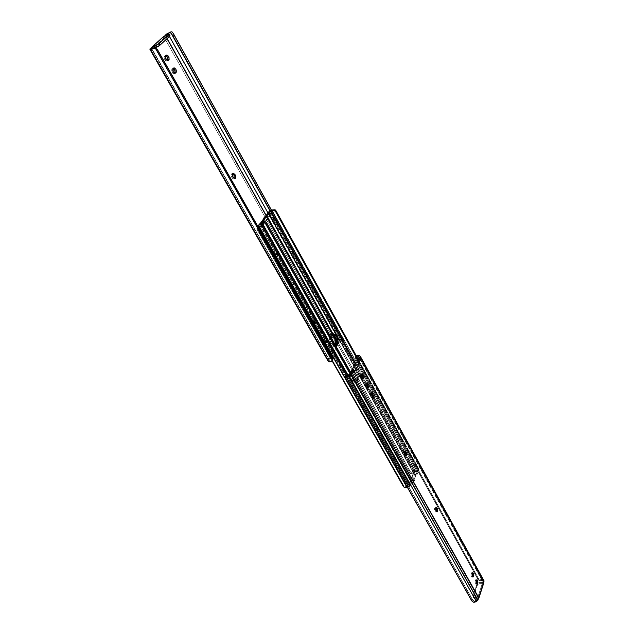 <?xml version="1.0" encoding="UTF-8"?>
<svg xmlns="http://www.w3.org/2000/svg" width="634" height="634" viewBox="0 0 634 634"><rect width="100%" height="100%" fill="white"/><g stroke="black" fill="none" stroke-linecap="round" stroke-linejoin="round"><path stroke-width="0.48" stroke-dasharray="3.17 2.38" d="M324.671 341.702L325.805 342.503L327.596 341.829L327.001 342.297L325.868 341.496L324.671 341.702L325.805 342.503L326.803 341.266L326.795 339.293L325.836 337.835L324.489 338.675L324.275 340.537L324.671 341.702L325.868 341.496L325.559 338.762L326.138 337.756L327.033 337.621L328.087 339.491L327.596 341.829L326.772 342.289L325.868 341.496L325.694 338.461L324.489 338.675L324.671 341.702M319.251 332.145L320.416 332.961L322.199 332.295L321.62 332.747L320.455 331.931L319.251 332.145L320.4 332.969L321.414 331.74L321.414 329.751L320.439 328.285L319.354 328.634L318.847 330.972L319.251 332.145L320.455 331.931L320.138 329.181L320.931 328.032L321.636 328.063L322.706 329.957L322.199 332.295L321.367 332.739L320.455 331.931L320.273 328.887L319.076 329.109L319.251 332.145M171.941 72.379L174.025 73.726L174.921 73.306L173.51 73.758L172.21 72.791L171.941 72.379L173.193 71.904L171.941 72.379L171.711 71.911L171.814 69.011L171.941 72.379M164.674 59.572L166.813 60.951L167.741 60.523L166.274 60.983L164.951 60L164.674 59.572L165.934 59.089L164.674 59.572L164.444 59.105L164.119 57.187L164.555 56.196L164.674 59.572M150.155 49.698L150.852 50.189L152.176 49.682L152.517 48.121L152.033 49.714L328.951 359.755L330.75 356.308L329.363 353.503L334.443 344.524L335.648 346.79L336.258 346.743L334.681 347.139L333.872 345.831L328.8 354.818L329.3 355.531L330.552 355.42L329.3 355.531L329.49 356.831L327.778 360.477M166.053 37.01L165.347 37.446L164.436 36.614L165.006 37.636L152.873 48.636L152.572 48.105L152.873 48.636L154.759 47.891L152.873 48.636L165.006 37.636L169.127 35.995L168.264 34.458L169.127 35.995L165.006 37.636L164.436 36.614L163.501 36.986L164.436 36.614L165.688 37.43L166.053 37.01L167.035 38.761L166.053 37.01M336.258 346.743L337.898 343.826L265.995 215.449L337.898 343.826L336.004 346.949L334.276 346.711L333.872 345.831L328.8 354.818L332.977 353.574L337.423 345.562L333.872 345.831L335.061 345.633L335.465 346.505L334.276 346.711L334.815 347.155L337.454 343.351L340.553 341.385L342.978 340.751L337.898 343.826L340.22 342.328L267.992 212.953L340.22 342.328L342.978 340.751L339.729 341.853L167.535 33.467L339.729 341.853L337.898 343.034L165.529 35.132L337.898 343.034L336.503 344.397L164.523 37.889L165.006 37.002L164.523 37.889L336.503 344.397L335.069 346.949L336.258 346.743M314.947 321.715L314.535 319.298L315.621 318.228L317.055 320.035L317.293 322.08L316.215 323.158L314.947 321.715C314.242 319.964 314.369 318.799 315.344 318.22L316.54 319.06L315.336 319.282L314.171 318.442L313.283 319.916L314.092 322.555L315.257 323.388L315.994 322.651L316.089 321.073L315.336 319.282L314.139 318.45C313.172 319.029 313.037 320.186 313.743 321.937L314.947 321.715L313.743 321.937L315.28 323.388C316.255 322.809 316.39 321.644 315.684 319.901L315.336 319.282L316.54 319.06L316.881 319.671L315.684 319.901L316.881 319.671C317.586 321.422 317.452 322.587 316.485 323.166L315.288 322.326L314.092 322.555L315.288 322.326L314.947 321.715M276.321 253.489L275.893 250.985L277.09 249.994L278.651 251.983L278.889 254.099L277.7 255.09L276.321 253.489C275.584 251.738 275.703 250.565 276.678 249.97L278.088 250.937L276.876 251.222L275.354 250.295L274.609 252.086L275.695 254.781L276.995 255.367L277.668 254.385L277.581 252.689L276.876 251.222L275.457 250.264C274.482 250.85 274.363 252.023 275.101 253.782L276.321 253.489L275.101 253.782L276.876 255.399C277.858 254.813 277.977 253.64 277.248 251.888L276.876 251.222L278.088 250.937L278.469 251.595L277.248 251.888L278.469 251.595C279.198 253.354 279.079 254.527 278.096 255.114L276.693 254.155L275.473 254.44L276.693 254.155L276.321 253.489M152.176 49.682L329.902 360.754L152.001 49.484L150.527 50.062L151.154 49.999L327.96 359.573L151.154 49.999L164 37.913L165.688 37.43M332.184 357.584L157.597 49.832L332.184 357.584L156.733 48.937L332.398 358.178L332.287 359.747L154.973 47.93L332.287 359.747L332.184 357.584L332.612 358.028L332.184 357.584M154.387 47.843L153.499 47.883M331.598 360.675L332.287 359.747L331.598 360.675M327.794 360.524L329.434 356.966L330.631 356.768L328.951 359.755L331.297 361.689L329.902 360.754L151.677 48.287M169.5 36.518L168.335 34.426L169.5 36.518M167.091 34.925L166.298 36.701L165.014 36.946L165.347 35.623L165.014 36.946L166.473 36.368L167.091 34.925M342.273 341.552L342.273 340.513L270.005 210.647L342.273 340.513L270.108 210.583L342.067 339.927L343.105 339.253L271.312 210.036L343.462 339.737L172.575 32.405L343.771 340.537L342.978 340.751L343.731 340.656L343.462 339.737L343.105 339.253L342.067 339.927L342.273 341.552M269.902 210.718L342.574 341.306L269.902 210.718M233.748 179.002L232.076 177.892L233.312 177.536L232.076 177.892L231.672 177.171L232.908 176.815L231.672 177.171C230.903 175.42 230.998 174.239 231.973 173.637L232.654 173.716L231.521 173.938L231.148 175.388L232.076 177.892L233.177 178.962L234.984 178.645M172.551 68.417L173.771 67.957M165.284 55.618L166.504 55.142M329.997 354.62L328.8 354.818L329.3 355.531L330.496 355.333L329.363 353.503L334.443 344.524L335.061 345.633L336.892 345.316L336.266 344.207L335.346 344.365L336.733 344.286L332.264 352.583L329.363 353.503L331.21 353.193L331.836 354.311L329.997 354.62M335.014 344.428L334.443 344.524L335.014 344.428M336.733 344.666L337.351 345.776L332.977 353.574L332.351 352.456L336.733 344.666L337.351 345.776L336.733 344.666M329.434 356.966L329.355 355.619L330.552 355.42L330.631 356.768L329.434 356.966M332.977 353.574L332.351 352.456L331.21 353.193L331.836 354.311L332.977 353.574M321.279 332.034C321.787 330.005 321.335 328.729 319.932 328.182L321.137 327.96C322.54 328.507 322.983 329.791 322.476 331.82L321.279 332.034L322.476 331.82L322.199 332.295L321.002 332.509L321.279 332.034M319.076 329.109L320.558 328.412L319.076 329.109M326.668 341.56C327.168 339.555 326.732 338.279 325.353 337.74L326.55 337.526C327.929 338.065 328.364 339.341 327.865 341.354L326.399 342.043L326.668 341.56M324.489 338.675L325.963 337.985L324.489 338.675M163.707 36.439L163.596 37.564L164.436 37.929M150.932 50.173L151.32 48.422M150.123 49.658L150.527 50.062L152.001 49.484L151.677 48.493L149.886 49.198L151.645 48.343M151.36 49.222L151.32 48.374M163.493 37.113L164 37.913L151.36 49.357M163.627 36.566L163.501 36.986M258.204 226.29L258.791 227.289L261.731 226.932L269.918 215.766L269.204 214.482L269.918 215.766L265.9 217.351L264.346 219.459L264.647 219.847L263.879 218.532L264.624 219.982L263.902 218.698L264.624 219.982L261.644 224.04L260.915 222.748L263.902 218.698L260.701 222.938L261.43 224.222L260.574 223.009L261.43 224.222L260.479 224.808L259.758 223.525L260.479 224.808L258.656 227.265L258.212 226.283L258.791 227.289L261.731 226.932L261.002 225.641L261.731 226.932L269.918 215.766L265.9 217.351L265.186 216.075L265.9 217.351L264.346 219.459L264.624 219.982L261.43 224.222L260.265 224.991L259.544 223.707L260.265 224.991L258.688 227.138L258.046 226.005M409.604 486.405L415.088 473.4L270.559 213.991L262.119 225.49L409.604 486.405L262.119 225.49L261.834 225.807L270.559 213.991L415.096 472.742L413.804 472.449L269.402 213.507L270.702 213.468L270.559 213.991L270.694 213.444L269.402 213.507L413.804 472.449L413.431 472.607L268.982 213.706L269.402 213.507L266.946 214.506L266.771 215.077L410.602 472.124L411.902 473.083L413.431 472.607L268.982 213.706L266.771 215.077L410.602 472.124L266.771 215.077L409.944 471.498L409.398 472.314L266.256 216.868L266.993 216.107L266.256 216.868L409.643 472.853L335.648 340.807L409.643 472.853L411.284 474.026L413.63 473.392L269.03 214.292L266.24 215.33L267.286 214.403L266.438 215.275L269.339 214.237L413.931 473.408L269.03 214.292L413.931 473.511L408.439 486.484L260.883 225.799L408.439 486.484L413.931 473.511L411.284 474.026L411.902 473.083L414.137 472.385L415.08 472.702L409.604 486.405L407.575 487.697L409.604 486.405M355.531 373.014L357.164 376.033L357.727 378.561L357.219 381.597L356.054 382.635L355.111 382.5L353.788 381.089L352.147 378.07L351.577 375.518L351.838 373.101L352.829 371.627L353.74 371.437L355.135 372.404L355.531 373.014L354.343 373.196L353.027 371.786L352.076 371.635L351.236 372.158L350.459 374.02L350.951 378.244L353.915 382.674L354.866 382.809L356.023 381.771L356.435 377.864L354.343 373.196L352.163 371.619C350.15 372.824 349.865 375.273 351.299 378.966L352.591 381.272L354.747 382.833C356.752 381.628 357.053 379.18 355.626 375.494L356.823 375.312C358.242 379.005 357.948 381.454 355.943 382.651L353.788 381.089L352.591 381.272L353.788 381.089L352.496 378.791L351.299 378.966L352.496 378.791C351.062 375.09 351.355 372.641 353.36 371.429L355.531 373.014L356.823 375.312L355.626 375.494L354.343 373.196L355.531 373.014L354.691 371.928L353.273 371.445L352.1 372.467L351.656 373.838L351.87 377.262L354.192 381.7L356.054 382.635L357.219 381.597L357.647 380.234L357.433 376.834L355.531 373.014L353.36 371.429C351.355 372.641 351.062 375.09 352.496 378.791L353.693 378.609L352.773 374.472L353.296 372.285L354.469 371.262L355.412 371.413L356.728 372.832L358.63 376.651L358.931 379.243L358.416 381.422L356.791 382.476L355.389 381.525L353.693 378.609C352.266 374.908 352.552 372.459 354.557 371.247L356.728 372.832L355.531 373.014L356.728 372.832L358.012 375.13C359.438 378.831 359.145 381.28 357.14 382.476L354.992 380.915L353.693 378.609L352.496 378.791L353.788 381.089L354.992 380.915L353.788 381.089L355.943 382.651C357.948 381.454 358.242 379.005 356.823 375.312L358.012 375.13L356.823 375.312L355.531 373.014M335.751 345.221L334.673 345.459L333.207 344.421L330.782 339.784L330.758 335.568L331.812 334.134L332.866 334.015L331.812 334.134L330.758 335.568L330.583 338.905L331.423 341.369L330.219 341.583L332.961 345.482L333.959 345.673L335.172 344.714L333.944 345.681L331.574 343.985L332.779 343.779L331.574 343.985L330.219 341.583L331.423 341.369C329.957 337.66 330.235 335.196 332.264 333.983L332.866 334.015L332.264 333.983C330.235 335.196 329.957 337.66 331.423 341.369L332.779 343.779L331.423 341.369L332.636 341.163L331.788 338.691L332.636 341.163L331.423 341.369L332.779 343.779L334.166 345.276L335.751 345.221L335.148 345.475L332.779 343.779L333.991 343.573L332.636 341.163L333.991 343.573L332.779 343.779L335.148 345.475L335.751 345.221M332.24 334.744L265.923 216.392L332.24 334.744M269.204 214.482L266.011 215.639L269.204 214.482M332.343 334.578L330.607 334.348L329.553 335.782L329.268 338.215L330.219 341.583C328.745 337.874 329.03 335.41 331.059 334.197L332.343 334.578M408.011 486.674L403.969 486.135L257.238 228.161L257.903 226.473L257.238 228.161L403.969 486.135L257.42 228.858L403.612 485.85L403.462 486.65L403.612 485.85L408.011 486.674L260.384 226.037L408.011 486.674M332.081 361.261L257.095 229.532L257.42 228.858L257.095 229.532L332.081 361.261M332.248 361.103L257.095 229.532L256.913 228.185L258.086 226.798L256.818 228.565L332.248 361.103M405.847 487.324L406.022 486.405L405.847 487.324M409.802 473.075L409.398 472.314L409.944 471.498L411.902 473.083L411.284 474.026L409.802 473.075M264.346 219.459L263.633 218.175L264.346 219.459M266.32 217.066L265.598 215.79L266.32 217.066M263.799 218.643L264.315 219.57M417.592 470.951L414.581 470.634L409.239 483.251L412.924 482.189L413.463 483.148L413.106 483.417L412.568 482.458L413.106 483.417L409.778 484.21L409.239 483.251L409.699 484.503L261.969 222.685L409.699 484.392L413.408 483.235L414.477 480.715L413.534 479.153L414.462 480.548L413.931 479.589L412.924 482.189L413.463 483.148L414.477 480.715L413.947 479.764L412.789 482.355L409.239 483.251L414.581 470.634L415.183 471.411L405.324 453.682L415.183 471.411L418.068 471.276L418.717 468.7L275.267 209.917L418.717 468.7L358.297 359.494L418.717 468.7L418.583 469.485L358.004 360.057L418.583 469.485L357.909 360.239L418.702 470.04L417.608 471.466L418.852 469.374L418.155 470.42L416.261 470.23L414.034 471.498L408.526 484.503L260.653 222.899L408.518 485.184L410.198 485.327L348.106 375.32L410.198 485.327L411.759 484.844L409.826 485.493L347.701 375.51L409.826 485.493L408.534 485.216L414.034 471.498L269.125 211.423L414.034 471.498L416.261 470.23L271.724 209.949L416.261 470.23L417.758 470.563L417.608 471.466L415.111 471.585L414.581 470.634L417.441 470.872L417.972 471.831L415.111 471.585L417.972 471.831L417.584 470.943L416.586 473.487L417.117 474.438L418.131 471.965L417.592 470.951L413.534 479.153L414.477 480.715L414.057 479.938L415.983 475.341L417.053 474.541L418.115 472.053L417.584 471.094L418.115 471.91M271.978 209.981L416.522 470.333L271.978 209.981M355.619 363.33L362.054 374.9L355.619 363.33M362.672 376.01L367.118 384.006L366.206 383.839L365.62 384.735L365.818 387.723L367.023 387.548L365.818 387.723L366.872 388.436L367.371 388.016L366.809 388.452L365.818 387.723L365.382 385.773L365.62 384.735L366.824 384.561L365.62 384.735L365.873 384.244L367.11 383.998L362.672 376.01M367.728 385.107L415.619 471.221L367.728 385.107M404.286 451.82L372.927 395.457L404.286 451.82M371.722 393.294L367.894 386.423L371.722 393.294M366.84 384.529L362.838 377.333L366.84 384.529M361.76 375.391L355.317 363.821L361.76 375.391M335.378 345.07L333.991 343.573L335.378 345.07M410.008 484.511L262.199 222.605L409.691 484.487L412.385 483.885L410.008 484.511M351.101 373.054L413.035 483.79L412.385 483.885L413.099 483.385L351.101 373.054M351.07 373.109L413.099 483.385L351.07 373.109M350.388 373.854L412.322 483.924L412.869 483.076L412.322 483.924L350.388 373.854M412.425 484.677L350.142 374.02L412.322 483.924L412.425 484.756L411.759 484.844L412.385 483.885L411.759 484.844L412.338 484.812M412.425 484.756L413.106 483.71M415.452 474.391L415.983 475.341L414.057 479.938L413.519 478.979L415.452 474.391L416.419 473.669L416.95 474.628L416.15 475.159L415.619 474.208L415.983 475.341L415.452 474.391M413.534 479.153L414.057 480.089M417.117 474.438L416.586 473.487L417.117 474.438M360.73 378.609L361.935 378.427L360.73 378.609L361.578 379.354L362.307 378.918L361.745 379.354L360.73 378.609L360.54 375.605L360.73 378.609M361.745 375.423L360.54 375.605L361.745 375.423M471.228 576.599L472.362 576.56L471.228 576.599L471.87 577.059L472.354 576.56L471.807 577.067L471.228 576.599L471.014 573.873L471.228 576.599M472.148 573.841L471.014 573.873L472.148 573.841M475.183 583.692L476.316 583.66L475.183 583.692L475.817 584.144L476.3 583.645L475.762 584.152L475.183 583.692L474.969 580.982L475.183 583.692M476.102 580.95L474.969 580.982L476.102 580.95M354.422 370.573L353.162 370.668L354.374 370.478L353.162 370.668L354.224 372.721L359.042 363.607L358.432 362.513L359.042 363.607L357.196 363.9L359.042 363.607L354.224 372.721L352.369 373.006L354.224 372.721L353.613 371.627L351.696 371.92L354.826 371.445L353.613 371.627L353.209 370.755L354.422 370.573M483.742 583.042L483.06 583.335L478.456 598.242L474.517 598.33L472.996 596.943L477.315 583.431L478.955 582.606L482.609 582.511L483.742 583.042L482.91 583.058L482.767 581.148L484.067 581.109L482.506 581.061L484.146 581.053L360.366 356.466L484.099 581.029L482.315 580.903L359.161 357.877L482.918 581.259L359.391 357.441L482.918 581.259L482.91 583.058L482.609 582.511L477.743 597.442L478.052 597.997L477.592 597.775L477.299 598.504L350.816 373.577L477.299 598.504L475.817 600.818L348.462 375.106L475.817 600.818L477.822 600.303L476.221 600.327L476.966 598.956L478.282 598.932L476.966 598.956L477.727 597.735L478.551 597.989L477.743 597.442L474.05 597.505L477.743 597.442L482.609 582.511L478.955 582.606L479.407 583.423L477.608 584.493L473.582 597.965L478.202 598.266L483.06 583.335L479.407 583.423L483.48 583.256M362.03 374.876L361.134 374.718L360.54 375.605L361.998 374.94L360.794 375.122L361.388 374.623L362.03 374.876M371.128 396.773L371.96 397.486L372.657 397.05L372.095 397.486L371.128 396.773L372.332 396.607L371.128 396.773L370.811 396.202L372.015 396.044L370.811 396.202L371.128 396.773M371.857 392.993L371.152 392.731L370.502 393.532L370.811 396.202C370.145 394.451 370.28 393.286 371.223 392.723L371.857 392.993M403.684 455.125L404.452 455.751L405.071 455.307L404.516 455.751L403.684 455.125L404.864 455.006L403.684 455.125L403.39 454.602L404.571 454.483L403.39 454.602L403.684 455.125M404.429 451.463L403.676 451.17L403.081 452.01L403.39 454.602C402.756 452.858 402.891 451.709 403.803 451.139L404.429 451.463M435.122 511.479L435.827 512.026L436.382 511.559L435.835 512.026L435.122 511.479L436.287 511.4L435.122 511.479L434.853 510.988L436.01 510.909L434.853 510.988L435.122 511.479M435.867 507.945L435.265 507.557L434.647 508.167L434.853 510.988C434.25 509.268 434.385 508.127 435.265 507.557L435.867 507.945M472.378 573.168L471.577 572.764L471.014 573.873L471.189 573.358L472.322 573.318L471.189 573.358L471.791 572.692L472.378 573.168M476.332 580.276L475.532 579.864L474.969 580.982L475.143 580.459L476.277 580.427L475.143 580.459L475.746 579.793L476.332 580.276M474.787 601.27L473.392 602.237L474.787 601.27M477.228 600.937L475.603 600.969L477.228 600.937M483.797 580.744L482.268 579.611L480.81 579.635L482.197 580.792L483.797 580.744L483.33 580.213L478.725 579.872L477.711 579.191L479.589 580.562L356.015 357.465L356.68 356.57L355.896 358.995L478.535 580.173L355.65 359.137L477.973 579.516L355.389 358.495L355.508 356.974L479.027 579.904L355.508 356.974L356.316 355.904L355.508 356.974L355.65 359.137L356.094 359.565L356.015 357.465L479.589 580.562L477.711 579.191L479.027 579.904L480.81 579.635L481.578 580.522L479.589 580.562L483.797 580.744M346.37 375.875L346.568 377.412L345.522 378.094L345.158 377.618L471.221 599.938L345.522 378.094L346.568 377.412L471.902 598.813L471.014 599.423L471.902 598.813L346.362 376.842L472.251 599.233L346.148 376.374M346.061 376.081L472.251 599.233L474.295 601.294L473.043 600.446L346.116 375.97M359.573 355.714L483.33 580.213L359.573 355.714M356.593 362.807L357.196 363.9L356.078 364.621L351.973 372.974L351.751 371.912L352.369 373.006L351.886 372.515L356.078 364.621L355.468 363.536L356.078 364.621L357.196 363.9L356.593 362.807M351.276 371.421L351.886 372.515L351.276 371.421M477.497 584.746L473.447 597.046L472.98 596.222L477.045 583.922L477.497 584.746L477.045 583.922L478.955 582.606L479.407 583.423L477.497 584.746M472.98 596.222L473.495 597.83L474.517 598.33L473.027 597.014L472.98 596.222M325.805 342.503L327.001 342.297M320.416 332.961L321.62 332.747M174.025 73.726L175.277 73.259M166.813 60.951L168.073 60.476M343.715 340.672L342.503 341.457M336.004 346.949L334.815 347.155M336.773 344.341L337.391 345.451M231.973 173.637L233.177 173.28M275.457 250.264L276.678 249.97M276.876 255.399L278.096 255.114M314.139 318.45L315.344 318.22M315.28 323.388L316.485 323.166M319.932 328.182L321.137 327.96M325.353 337.74L326.55 337.526M270.702 213.468L415.096 472.742M413.931 473.408L269.339 214.237M257.396 227.131L257 227.955M258.125 226.33L258.656 227.257M264.655 219.863L263.934 218.587M336.361 345.268L333.944 345.681M333.421 333.777L331.059 334.197M357.14 382.476L354.747 382.833M354.557 371.247L352.163 371.619M261.882 222.661L409.699 484.503M408.518 485.184L346.663 375.811M418.86 469.319L418.694 470.317M414.477 480.572L413.947 479.613M477.862 579.413L478.385 580.015M351.521 372.261L351.854 372.863M476.871 579.761L475.746 579.793M476.887 584.128L475.762 584.152M472.916 572.66L471.791 572.692M472.94 577.035L471.807 577.067M436.992 511.947L435.835 512.026M436.422 507.477L435.265 507.557M405.689 455.632L404.516 455.751M404.983 451.02L403.803 451.139M373.299 397.32L372.095 397.486M372.42 392.549L371.223 392.723M367.657 383.57L366.468 383.736M368.013 388.277L366.809 388.452M362.569 374.448L361.388 374.623M362.949 379.172L361.745 379.354M478.852 597.711L477.727 597.735M473.027 597.014L473.495 597.83"/><path stroke-width="0.95" d="M175.618 73.053L173.193 71.904L172.797 70.96L172.868 68.805L174.326 67.917L175.895 69.304L176.363 72.062L175.079 73.306L173.193 71.904L173.066 68.543L173.803 67.941C176.006 68.607 176.743 70.176 176.022 72.656L174.762 73.124L175.039 70.715L173.193 68.417C175.032 69.716 175.555 71.277 174.762 73.124L175.618 73.053M168.39 60.278L165.704 58.621L165.466 56.299L167.091 55.103L168.684 56.521L169.151 59.295L167.852 60.523L165.934 59.089L165.815 55.713L166.536 55.134C168.787 55.792 169.54 57.385 168.803 59.889L167.55 60.365L167.828 57.956L165.918 55.61C167.812 56.909 168.351 58.494 167.55 60.365L168.39 60.278M156.027 48.35L152.564 48.105L152.287 47.598L152.517 48.121L152.287 47.598L151.336 47.97L152.287 47.598L152.762 48.406L150.527 49.175L149.925 49L151.653 48.327M265.995 215.449L167.035 38.761L265.995 215.449M232.908 176.815L232.393 174.588L233.502 173.248L235.499 175.523L235.737 177.718L234.414 178.606L232.908 176.815C232.139 175.055 232.242 173.875 233.209 173.272L234.889 174.39L233.653 174.754L232.654 173.716L233.653 174.754L234.889 174.39L235.293 175.111L234.057 175.467L233.653 174.754L234.057 175.467L235.293 175.111C236.062 176.87 235.959 178.043 234.984 178.645L232.908 176.815M166.37 34.157L171.148 31.755L166.37 34.157L171.148 31.755L172.25 32.033L173.621 33.998L173.985 34.854L172.741 35.591L171.14 33.261L269.902 210.718L171.14 33.261L270.005 210.647L172.186 34.846L270.108 210.583L172.741 35.591L173.985 34.854L271.312 210.036L173.621 33.998L271.4 210.012L173.621 33.998L172.25 32.033L171.148 31.755L169.199 32.913L170.3 32.675L171.14 33.261L169.777 32.699L166.37 34.157M327.778 360.477L150.155 49.698M149.878 48.992L151.748 48.287L149.901 49.254L328.681 361.538L150.123 49.658M153.499 47.883L152.319 48.184L152.762 48.406L155.306 48.097L157.597 49.832L332.612 358.028L157.597 49.832L332.89 358.685L332.779 360.255L332.89 358.685L157.066 49.103L155.306 48.097L332.779 360.255L332.541 360.738L332.779 360.255L155.306 48.097L150.187 49.135L328.681 361.538L331.297 361.689L332.541 360.738L329.712 361.927L327.794 360.524M154.387 47.843L155.885 48.287M267.992 212.953L169.5 36.518L267.992 212.953M168.335 34.426L167.883 33.626L167.091 34.925L168.168 33.436L168.335 34.426M165.577 35.021L166.116 34.331L165.577 35.021L167.352 34.315L165.577 35.021M165.347 35.623L165.529 35.132L165.347 35.623M234.303 178.558L234.057 175.467L234.303 178.558M151.32 48.422L151.74 47.217L156.138 45.442L157.026 46.995L158.92 46.013L169.777 36.273L169.199 34.291L168.264 34.458L169.151 34.26L168.913 34.727L158.674 44L151.986 47.075L164.151 36.098L168.264 34.458L163.707 36.439M157.026 46.995L154.759 47.891L159.792 45.355L170.055 35.837L169.777 36.273L168.913 34.727L158.912 43.794L159.792 45.355L158.912 43.794L156.138 45.442L157.026 46.995M151.32 48.374L151.669 47.281L163.627 36.566M257.959 225.847L260.574 223.009L257.959 225.847M336.004 338.096L336.947 342.305L335.751 345.221L336.947 342.305L336.004 338.096C337.328 341.155 337.248 343.533 335.751 345.221C337.248 343.533 337.328 341.155 336.004 338.096L334.8 338.302L332.343 334.578L333.46 335.909L334.665 335.695L336.004 338.096L334.665 335.695L333.46 335.909L334.8 338.302L337.209 337.882L337.565 338.635L338.057 342.915L336.836 345.094L335.378 345.07L336.361 345.268C338.382 344.056 338.667 341.591 337.209 337.882L336.004 338.096L334.665 335.695L336.004 338.096M332.866 334.015L334.665 335.695L332.866 334.015M335.648 340.807L332.24 334.744L335.648 340.807M258.204 226.29L260.637 225.981L258.125 226.33M335.172 344.714L335.735 341.647L334.8 338.302C335.917 340.64 336.036 342.78 335.172 344.714M258.355 226.227L260.384 226.037L258.355 226.227L258.086 226.798L258.355 226.227M403.462 486.65L332.248 361.103L403.462 486.65M258.173 226.948L259.235 226.948L407.091 487.578L404.104 487.356L407.345 487.689L259.235 226.948L407.575 487.697L259.488 226.98L258.173 226.948M261.834 225.807L259.488 226.98L261.834 225.807M263.879 218.532L263.633 218.175L266.011 215.639L263.633 218.175L263.879 218.532M260.653 222.899L269.125 211.423L271.978 209.981L269.125 211.423L260.511 223.469L261.802 223.422L347.701 375.51L261.802 223.422L260.503 223.453L260.653 222.899M273.23 209.902L271.978 209.981L273.23 209.902L272.882 210.647L270.845 210.876L355.619 363.33L270.845 210.876L272.882 210.647L273.23 209.902L274.324 209.759L276.044 210.805L358.297 359.494L276.044 210.805L275.742 211.463L358.004 360.057L275.275 211.011L357.909 360.239L275.275 211.011L272.882 210.647L274.585 210.647L275.742 211.463L276.044 210.805L275.267 209.917L273.23 209.902M362.054 374.9L362.672 376.01L362.054 374.9M367.118 384.006L367.847 385.599L367.894 386.415L366.84 384.529L367.894 386.423L367.657 387.453L367.11 383.998M270.353 211.106L261.969 222.685L270.353 211.106L355.317 363.821L270.353 211.106M405.324 453.682L404.286 451.82L405.324 453.682M372.927 395.457L371.722 393.294L372.927 395.457M362.838 377.333L361.76 375.391L362.838 377.333M331.788 338.691L331.97 335.354L333.492 333.761L335.449 334.839L337.209 337.882L335.869 335.481L334.665 335.695L335.869 335.481L333.468 333.769C332.034 334.276 331.479 335.917 331.788 338.691M262.199 222.605L264.83 221.607L266.66 222.796L351.101 373.054L266.66 222.796L351.07 373.109L266.969 223.477L266.217 224.262L350.388 373.854L265.377 223.422L350.142 374.02L265.377 223.422L266.217 224.262L266.969 223.477L266.66 222.796L264.83 221.607L262.199 222.605M265.091 223.017L265.377 223.422L265.091 223.017M264.378 222.518L264.758 222.7L263.966 222.51L264.83 221.607L264.378 222.518M262.238 223.216L263.966 222.51L261.802 223.422L262.238 223.216L348.106 375.32L262.238 223.216M361.935 378.427L361.745 375.423L362.339 374.536L363.615 375.193L364.003 377.539L363.005 379.164L361.776 378.086L361.538 376.073L362.593 374.44C363.853 374.971 364.257 376.224 363.805 378.181L362.6 378.363L362.791 376.501L362.03 374.876L362.6 378.363L363.805 378.181L362.957 379.172L361.935 378.427M367.023 387.548L366.824 384.561L367.411 383.665L368.671 384.299L369.059 386.629L368.077 388.27L366.856 387.208L366.626 385.21L367.672 383.562C368.909 384.093 369.305 385.329 368.861 387.279L367.657 387.453L368.861 387.279L368.013 388.277L367.023 387.548M472.362 576.56L472.148 573.841L472.877 572.66L473.638 573.405L473.86 575.196L473.313 576.829L472.504 576.781L472.378 573.168L472.592 575.878L473.725 575.846L472.592 575.878L472.417 576.401L473.55 576.369L472.948 577.035L472.235 576.29L472.061 574.15L472.924 572.66L473.725 575.846L472.354 576.56M476.316 583.66L476.102 580.95L476.982 579.777L477.679 580.815L477.751 582.622L476.95 584.12L476.086 583.074L476.023 581.259L476.879 579.761L477.664 582.931L476.538 582.963L476.332 580.276L476.538 582.963L477.664 582.931L476.887 584.128L476.316 583.66M478.773 597.735L477.822 600.303L476.396 601.515L473.392 602.237L471.221 599.938L345.158 377.618L472.021 601.159L344.856 376.865L350.816 373.577L345.657 376.723L348.977 375.637L476.396 601.515L348.977 375.637L350.832 374.425L348.977 375.637L344.856 376.865L472.021 601.159L473.392 602.237L474.89 602.197L477.822 600.303L350.832 374.425L353.645 370.359L354.374 370.478L353.717 370.256L350.832 374.425L477.862 600.232L478.535 598.028L352.242 373.006L478.773 597.735L483.996 581.219L360.397 357.624L360.516 356.696L359.137 355.452L356.966 355.579L359.391 357.441L357.822 360.397L359.391 357.441L358.392 356.482L359.161 357.877L358.392 356.482L356.966 355.579L359.573 355.714L360.492 356.641L360.397 357.624L483.885 581.576L478.955 597.83M353.899 370.137L352.433 370.549L353.645 370.359L352.433 370.549L350.816 373.577L352.979 370.43M358.432 362.513L357.822 360.397L359.026 360.199L360.397 357.624L358.931 360.516L359.644 362.323L354.826 371.445L354.422 370.573L354.826 371.445L359.644 362.323L358.432 362.513L359.644 362.323L359.026 360.199L357.822 360.397L357.956 361.808L359.161 361.618L357.956 361.808L358.432 362.513L356.593 362.807L358.432 362.513M362.307 378.918L362.6 378.363L362.347 378.855L363.551 378.672L362.307 378.918M367.371 388.016L367.657 387.453L367.411 387.945L368.616 387.77L367.371 388.016M372.657 397.05L372.879 395.117L371.857 392.993L373.394 393.27L373.989 394.554L374.02 396.504L372.935 397.256L371.73 395.331L371.698 393.365L372.57 392.557L373.703 393.841C374.369 395.592 374.234 396.757 373.299 397.32L372.015 396.044C371.35 394.285 371.484 393.12 372.42 392.549L373.394 393.27L372.19 393.437L372.507 394.007L373.703 393.841L372.507 394.007L372.657 397.05M405.071 455.307L405.277 453.358L404.429 451.463L405.815 451.654L406.378 452.85L406.418 454.76L405.427 455.592L404.302 453.809L404.262 451.891L405.055 451.02L406.109 452.177C406.743 453.92 406.6 455.069 405.697 455.632L404.571 454.483C403.937 452.739 404.072 451.59 404.983 451.02L405.815 451.654L404.635 451.773L404.928 452.296L406.109 452.177L404.928 452.296L405.071 455.307M436.382 511.559L436.572 509.609L435.867 507.945L437.127 508.032L437.729 509.53L437.611 511.337L436.62 511.812L435.677 509.902L435.804 508.088L436.612 507.509L437.405 508.523C438.007 510.243 437.872 511.384 436.992 511.947L436.01 510.909C435.407 509.189 435.542 508.048 436.422 507.477L437.127 508.032L435.97 508.111L436.24 508.603L437.405 508.523L436.24 508.603L436.382 511.559M476.3 583.645L476.538 582.963L476.364 583.478L477.497 583.454L476.3 583.645M346.37 375.875L344.912 376.754M356.696 356.554L357.172 356.324L356.696 356.554M356.316 355.904L356.966 355.579L356.316 355.904M484.146 581.061L360.492 356.641M355.468 363.536L356.593 362.807L355.468 363.536L351.276 371.421L355.468 363.536M351.244 371.77L351.521 372.261M483.48 583.256L483.821 582.186L483.774 582.979M150.004 49.484L327.833 360.619M169.199 34.291L170.063 35.837M163.826 36.304L151.708 47.249M266.684 214.736L265.947 215.497M346.663 375.811L260.503 223.461M478.947 597.878L483.797 582.923"/></g></svg>
